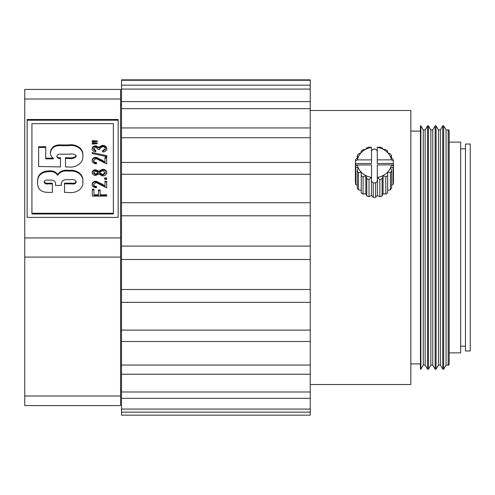 <?xml version="1.0" encoding="UTF-8"?>
<svg xmlns="http://www.w3.org/2000/svg" width="495" height="495" viewBox="0 0 495 495"><rect width="100%" height="100%" fill="white"/><g stroke="black" fill="none" stroke-linecap="round" stroke-linejoin="round"><path stroke-width="0.74" d="M121.516 390.252L120.557 390.252M120.557 99L24.75 99L24.75 89.422L120.557 89.422L120.557 405.578L24.75 405.578L120.557 405.578M24.75 99L24.75 405.578M118.163 119.505L118.163 217.41L27.145 217.41L27.145 119.505L118.163 119.505M118.163 217.41L118.163 120.229L27.145 120.229L27.145 217.41M113.367 213.265L113.367 213.982L31.934 213.982L31.934 123.657L113.367 123.657L113.367 213.265L31.934 213.265M106.852 172.576C106.512 174.747 105.045 175.855 102.44 175.898L98.777 173.9L95.82 175.409C93.623 175.366 92.386 174.432 92.107 172.594C92.398 170.738 93.654 169.791 95.882 169.754L98.777 171.251L102.49 169.271C105.064 169.321 106.512 170.422 106.852 172.576M106.666 177.996L106.666 179.289L104.612 179.289L104.612 177.996L106.666 177.996M104.983 186.077L104.983 181.232L106.666 181.232L106.666 187.859L96.104 182.525L93.598 184.431C93.883 185.804 94.879 186.46 96.587 186.398L96.401 187.692C93.821 187.617 92.392 186.51 92.107 184.381C92.355 182.352 93.697 181.3 96.135 181.232L102.193 184.159L104.983 186.077L104.983 186.794L102.193 184.876L102.193 184.159M106.666 194.807L106.666 196.1L92.293 196.1L92.293 189.152L93.976 189.152L93.976 194.807L98.449 194.807L98.449 189.956L100.132 189.956L100.132 194.807L106.666 194.807M104.983 162.156L104.983 157.305L106.666 157.305L106.666 163.932L96.104 158.598L93.598 160.51C93.883 161.884 94.879 162.539 96.587 162.478L96.401 163.771C93.821 163.697 92.392 162.589 92.107 160.46C92.355 158.425 93.697 157.379 96.135 157.305L102.193 160.238L104.983 162.156L104.983 162.874L102.193 160.955L102.193 160.238M106.852 155.647L106.852 156.643L92.107 153.53L92.107 152.54L106.852 155.647M106.852 148.748C106.524 150.752 105.157 151.823 102.743 151.971L102.558 150.678L105.355 148.729C105.051 147.343 104.049 146.644 102.354 146.638L99.569 148.661L99.767 149.552L98.078 149.391L95.764 147.126L93.598 148.729L95.838 150.517L95.653 151.81C93.518 151.575 92.336 150.56 92.107 148.766C92.386 146.897 93.629 145.92 95.851 145.833L98.777 147.232L102.335 145.344C104.971 145.412 106.475 146.545 106.852 148.748M97.329 143.049L97.329 143.736L92.293 144.051L92.293 142.764L97.329 143.049L97.329 143.736M97.329 140.97L97.329 141.65L92.293 141.954L92.293 140.66L97.329 140.97L97.329 141.65M49.283 170.874C53.064 170.583 55.855 171.839 57.661 174.648C60.037 171.047 63.849 169.643 69.09 170.435C76.682 169.34 83.884 174.475 82.77 181.337C84.032 188.805 75.983 193.805 67.97 192.4L64.511 192.4L64.511 183.175L71.732 183.175C74.002 183.583 75.487 183.032 76.174 181.529C75.042 179.759 73.025 179.141 70.123 179.66L67.091 179.66C62.803 179.611 60.928 181.517 61.467 185.371L55.378 185.371C56.096 181.783 54.487 180.025 50.546 180.1L48.058 180.1C46.134 179.796 44.859 180.31 44.222 181.622C44.965 183.014 46.4 183.534 48.522 183.175L52.334 183.175L52.334 192.4L48.522 192.4C40.906 192.363 37.274 188.979 37.626 182.234C37.23 174.995 41.116 171.208 49.283 170.874L49.283 171.592C53.064 171.301 55.855 172.557 57.661 175.372L57.661 174.648M38.641 166.481L38.641 146.718L45.744 146.718L45.744 158.14L53.281 158.14C51.307 156.705 50.317 154.873 50.311 152.639C51.121 146.873 55.118 144.317 62.29 144.961L68.403 144.961C76.094 143.637 83.952 148.531 82.77 155.702C83.81 163.072 75.865 168.121 67.902 166.92L65.526 166.92L65.526 157.701L68.279 157.701C71.8 158.301 74.436 157.657 76.174 155.776C74.739 154.155 72.53 153.623 69.541 154.186L61.052 154.186C58.899 153.865 57.519 154.471 56.9 155.999C57.358 157.441 58.54 158.01 60.452 157.701L60.452 166.92L38.641 166.481L38.641 147.436L45.744 147.436M449.169 142.115L460.672 142.115L460.672 352.886L449.169 352.886M102.49 169.271L102.49 169.989C105.064 170.039 106.512 171.14 106.852 173.293M98.777 171.251L98.777 171.969L102.49 169.989M95.882 169.754L95.882 170.472L98.777 171.969M92.107 173.312C92.398 171.456 93.654 170.509 95.882 170.472M104.612 179.289L104.612 178.714L106.666 178.714L106.666 179.289M104.983 181.95L106.666 181.95L106.666 187.859M96.135 181.232L96.135 181.95L102.193 184.876M92.107 185.099C92.355 183.07 93.697 182.018 96.135 181.95M93.598 184.431L93.598 185.149C93.883 186.522 94.879 187.184 96.587 187.122M100.132 194.807L100.132 195.525L106.666 195.525L106.666 196.1M98.449 190.674L100.132 190.674M98.449 194.807L98.449 195.525L93.976 195.525L93.976 194.807M92.293 196.1L92.293 189.87L93.976 189.87M104.983 158.029L106.666 158.029L106.666 163.932M96.135 157.305L96.135 158.029L102.193 160.955M92.107 161.178C92.355 159.149 93.697 158.097 96.135 158.029M93.598 160.51L93.598 161.228C93.883 162.601 94.879 163.257 96.587 163.202M92.107 153.53L106.852 156.643M102.335 145.344L102.335 146.068C104.971 146.13 106.475 147.263 106.852 149.465M98.777 147.232L98.777 147.949L102.335 146.068M95.851 145.833L95.851 146.551L98.777 147.949M92.107 149.484C92.386 147.615 93.629 146.638 95.851 146.551M93.598 148.729L93.598 149.453L95.838 151.235M99.569 148.661L99.582 149.533M105.355 148.729L105.355 149.447L102.657 151.383M94.533 142.764L94.533 143.482L97.206 143.754M92.293 144.051L92.293 143.482L94.533 143.482M94.533 140.66L94.533 141.378L97.175 141.669M92.293 141.954L92.293 141.378L94.533 141.378M82.77 182.055C83.884 175.193 76.682 170.057 69.09 171.152C63.849 170.36 60.037 171.765 57.661 175.372M37.626 182.952C37.23 175.713 41.116 171.926 49.283 171.592M48.522 183.175L48.522 183.893L52.334 183.893L52.334 192.4M44.222 181.622L44.222 182.346C44.965 183.732 46.4 184.251 48.522 183.893M76.174 181.529L76.174 182.247C75.487 183.75 74.002 184.301 71.732 183.893L64.511 183.893L64.511 192.4M56.9 155.999L56.9 156.717C57.358 158.159 58.54 158.728 60.452 158.419L60.452 166.92M76.174 155.776L76.174 156.494C74.436 158.381 71.8 159.019 68.279 158.419L65.526 158.419L65.526 166.92M50.311 153.357C51.121 147.597 55.118 145.035 62.29 145.679L68.403 145.679C76.094 144.354 83.952 149.249 82.77 156.42M53.281 158.14L53.281 158.858L45.744 158.858L45.744 158.14M98.078 173.293L95.783 174.834L93.598 173.306L93.598 172.588L95.875 171.047L98.078 172.576L98.078 173.293M105.355 173.293L102.434 175.323L99.569 173.324L99.569 172.606L102.496 170.558L105.355 172.576L105.355 173.293M465.461 346.178L460.672 346.178M95.783 174.834L95.783 174.116L93.598 172.588M98.078 172.576L95.783 174.116M102.434 175.323L102.434 174.605L99.569 172.606M105.355 172.576L102.434 174.605M465.461 144.033L465.461 350.967L470.25 350.967L470.25 144.033L465.461 144.033M449.169 192.283L449.169 130.618L448.161 129.603L448.161 365.397L449.169 364.382L449.169 192.283M310.229 384.504L410.844 384.504L410.844 110.496L310.229 110.496M448.161 129.603L448.161 365.397M121.516 80.27L121.516 79.843L310.229 79.843L310.229 80.27L121.516 80.27L121.516 85.19L310.229 85.19L310.229 80.27M310.229 85.19L310.229 89.069L121.516 89.069L121.516 101.599L310.229 101.599L310.229 89.069M310.229 101.599L310.229 108.671L121.516 108.671L121.516 127.945L310.229 127.945L310.229 108.671M310.229 127.945L310.229 137.728L121.516 137.728L121.516 162.447L310.229 162.447L310.229 137.728M310.229 162.447L310.229 174.271L121.516 174.271L121.516 202.74L310.229 202.74L310.229 174.271M310.229 202.74L310.229 215.801L121.516 215.801L121.516 246.083L310.229 246.083L310.229 215.801M310.229 246.083L310.229 259.491L121.516 259.491L121.516 289.519L310.229 289.519L310.229 259.491M310.229 289.519L310.229 302.365L121.516 302.365L121.516 330.097L310.229 330.097L310.229 302.365M310.229 330.097L310.229 341.5L121.516 341.5L121.516 365.044L310.229 365.044L310.229 341.5M310.229 365.044L310.229 374.226L121.516 374.226L121.516 391.984L310.229 391.984L310.229 374.226M310.229 391.984L310.229 398.32L121.516 398.32L121.516 409.074L310.229 409.074L310.229 398.32M310.229 409.074L310.229 412.137L121.516 412.137L121.516 415.157L310.229 415.157L310.229 412.137M447.963 129.944L446.063 129.944L446.063 365.056L443.687 369.171L442.734 369.171L442.734 125.829L443.687 125.829L443.687 369.171M121.516 409.074L121.516 412.137M121.516 391.984L121.516 398.32M121.516 365.044L121.516 374.226M121.516 330.097L121.516 341.5M121.516 289.519L121.516 302.365M121.516 246.083L121.516 259.491M121.516 202.74L121.516 215.801M121.516 162.447L121.516 174.271M121.516 127.945L121.516 137.728M121.516 101.599L121.516 108.671M121.516 85.19L121.516 89.069M420.428 125.829L420.428 369.171L420.874 369.171L420.874 125.829L420.428 125.829M442.734 125.829L440.358 129.944L440.358 365.056L442.734 369.171M423.25 129.944L425.149 129.944L425.149 365.056L423.25 365.056L423.25 129.944L420.874 125.829M440.358 129.944L438.459 129.944L438.459 365.056L436.083 369.171L435.13 369.171L435.13 125.829L436.083 125.829L436.083 369.171M425.149 365.056L427.525 369.171L427.525 125.829L425.149 129.944M435.13 125.829L432.754 129.944L432.754 365.056L430.854 365.056L428.478 369.171L428.478 125.829L427.525 125.829M430.854 365.056L430.854 129.944L428.478 125.829M377.363 177.383A17.245 15.197 0 0 0 383.062 175.558A17.245 15.197 0 0 0 387.647 172.161A17.245 15.197 0 0 0 390.629 167.582L393.049 167.254L393.049 184.456A19.163 16.886 0 0 0 393.463 182.37L393.463 167.892A19.163 16.886 180 0 1 393.364 168.535L393.364 165.819L391.427 164.915L377.295 164.94L377.32 177.42M393.049 184.456L391.588 185.198M385.815 194.09L383.062 193.663L382.109 195.983L382.109 178.782L383.062 175.558L385.815 176.888L385.815 194.09A19.163 16.886 0 0 0 387.647 192.728L387.647 172.161L390.394 172.631L390.394 189.833A19.163 16.886 0 0 0 391.588 188.001L391.588 170.806L390.629 167.582A17.245 15.197 0 0 0 391.427 164.915M390.394 189.833L387.647 190.266M377.376 177.445L379.863 179.506L379.863 196.707A19.163 16.886 0 0 0 382.109 195.983M379.863 196.707L377.438 195.476L375.643 197.369L375.643 182.884A19.163 16.886 180 0 1 373.249 182.884L373.249 197.369A19.163 16.886 0 0 0 375.643 197.369M373.249 197.369L371.448 195.488L369.029 196.719L369.029 179.524L371.516 177.451M366.776 196.001L365.817 193.687L363.064 194.12L363.064 176.919L365.817 175.583L366.776 178.8L366.776 196.001A19.163 16.886 0 0 0 369.029 196.719M361.226 192.765L361.226 190.303L358.473 189.876L358.473 172.681L361.226 172.198L361.226 192.765A19.163 16.886 0 0 0 363.064 194.12M357.266 185.254L355.8 184.505L355.8 167.31L358.219 167.632L357.266 170.849L357.266 188.051A19.163 16.886 0 0 0 358.473 189.876M355.8 167.31A19.163 16.886 180 0 1 355.478 165.874L355.478 168.591A19.163 16.886 180 0 1 355.379 167.941L355.379 182.426A19.163 16.886 0 0 0 355.8 184.505M355.379 178.664L355.373 164.173A19.163 16.886 180 0 1 355.466 163.523L355.466 160.807A19.163 16.886 180 0 1 355.781 159.371L358.201 157.237A17.245 15.197 0 0 0 357.409 159.897L371.535 159.879L371.516 147.399M357.242 158.072L357.242 155.826A19.163 16.886 180 0 1 358.436 153.995L361.189 152.658A17.245 15.197 0 0 0 358.201 157.237L357.242 155.826M361.183 151.099L361.189 152.658L361.183 151.099A19.163 16.886 0 0 1 363.014 149.738L365.768 149.261A17.245 15.197 0 0 0 361.189 152.658M355.466 160.807L357.409 159.897M356.53 165.379L355.373 164.173M371.46 147.417L368.973 147.12A19.163 16.886 0 0 0 366.721 147.85L365.768 149.261A17.245 15.197 0 0 1 371.467 147.436M371.572 177.433L371.547 164.946L357.415 164.965A17.245 15.197 0 0 0 358.219 167.632A17.245 15.197 0 0 0 361.226 172.198L361.226 190.303M357.415 164.965L355.478 165.874M371.522 150.932L373.187 149.174A19.163 16.886 180 0 1 375.581 149.174L377.264 150.932L377.283 163.492L393.358 163.468A19.163 16.886 180 0 1 393.457 164.117L393.364 167.793M358.473 172.681A19.163 16.886 180 0 1 357.266 170.849M371.535 159.879L371.535 163.499L355.466 163.523M371.572 177.532L371.547 168.566M371.572 181.127L373.249 182.884M375.643 182.884L377.32 181.121L377.32 177.519M377.295 164.94L377.32 181.121M392.306 165.33L393.457 164.117M377.283 163.492L377.283 159.873L391.415 159.854L393.358 160.757L393.358 163.468M377.264 150.932L377.264 147.331M377.264 147.386L377.283 159.873M363.064 176.919A19.163 16.886 180 0 1 361.226 175.564M371.522 177.396A17.245 15.197 0 0 1 365.817 175.583A17.245 15.197 180 0 1 361.226 172.198M393.358 160.757A19.163 16.886 180 0 0 393.036 159.322L390.611 157.187A17.245 15.197 180 0 1 391.415 159.854M383.012 149.236A17.245 15.197 0 0 0 377.308 147.423L379.801 147.108A19.163 16.886 0 0 1 382.053 147.826L383.012 149.236A17.245 15.197 0 0 1 387.61 152.621L387.604 151.062A19.163 16.886 180 0 0 385.766 149.707L383.012 149.236M391.564 155.776L390.611 157.187A17.245 15.197 0 0 0 387.61 152.621L390.363 153.951A19.163 16.886 180 0 1 391.564 155.776L391.564 158.01M393.364 165.819A19.163 16.886 180 0 1 393.049 167.254M365.817 175.583L365.817 193.687M369.029 179.524A19.163 16.886 180 0 1 366.776 178.8M391.588 170.806A19.163 16.886 180 0 1 390.394 172.631M387.647 175.527A19.163 16.886 180 0 1 385.815 176.888M382.109 178.782A19.163 16.886 180 0 1 379.863 179.506M371.448 177.501L371.448 195.488M377.438 177.488L377.438 195.476M383.062 175.558L383.062 193.663M120.557 396L24.75 396M120.557 257.078L24.75 257.078M120.557 237.922L24.75 237.922M69.09 171.152L69.09 170.435M71.732 183.175L71.732 183.893M68.279 157.701L68.279 158.419M68.403 144.961L68.403 145.679M62.29 144.961L62.29 145.679M121.516 104.748L120.557 104.748M465.461 148.822L460.672 148.822M447.963 365.056L446.063 365.056M420.428 131.095L410.844 131.095M420.428 363.905L410.844 363.905M446.063 129.944L443.687 125.829M423.25 365.056L420.874 369.171M440.358 365.056L438.459 365.056M438.459 129.944L436.083 125.829M428.478 369.171L427.525 369.171M432.754 365.056L435.13 369.171M432.754 129.944L430.854 129.944"/></g></svg>
